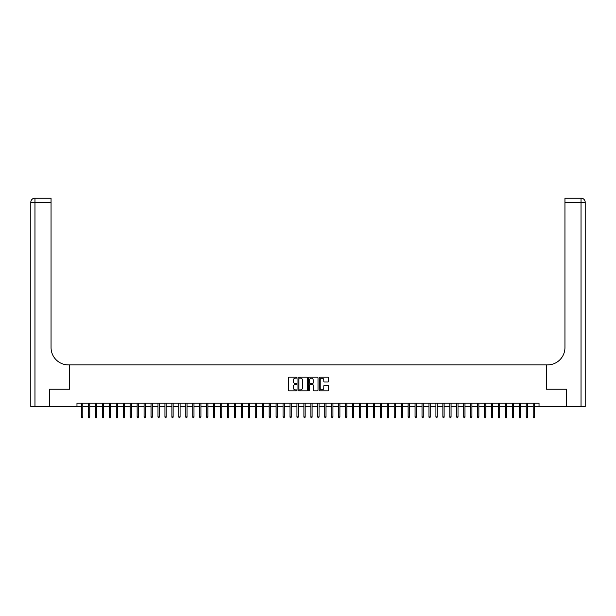<?xml version="1.0" encoding="UTF-8"?>
<svg xmlns="http://www.w3.org/2000/svg" width="616" height="616" viewBox="0 0 616 616"><rect width="100%" height="100%" fill="white"/><g stroke="black" fill="none" stroke-linecap="round" stroke-linejoin="round"><path stroke-width="0.92" d="M296.881 377.67A0.477 0.477 0 0 0 296.404 377.192L289.158 377.192A0.685 0.685 0 0 0 288.481 377.877L288.481 390.151A0.685 0.685 0 0 0 289.158 390.837L296.404 390.837A0.477 0.477 0 0 0 296.881 390.359A0.477 0.477 0 0 0 296.404 389.882L295.464 389.882A2.179 2.179 0 0 1 293.285 387.695L293.285 386.671A2.179 2.179 0 0 1 295.464 384.492L296.404 384.492A0.477 0.477 0 0 0 296.881 384.014A0.477 0.477 0 0 0 296.404 383.537L295.464 383.537A2.179 2.179 0 0 1 293.285 381.35L293.285 380.334A2.179 2.179 0 0 1 295.464 378.147L296.404 378.147A0.477 0.477 0 0 0 296.881 377.67M327.935 382.005A0.685 0.685 0 0 0 328.613 381.319L328.613 377.877A0.685 0.685 0 0 0 327.935 377.192L319.881 377.192A0.685 0.685 0 0 0 319.204 377.877L319.204 390.151A0.685 0.685 0 0 0 319.881 390.837L327.935 390.837A0.685 0.685 0 0 0 328.613 390.151L328.613 385.993A0.685 0.685 0 0 0 327.935 385.308L324.486 385.308A0.685 0.685 0 0 0 323.808 385.993L323.808 388.057A1.825 1.825 0 0 1 321.983 389.882A1.825 1.825 0 0 1 320.158 388.057L320.158 379.972A1.825 1.825 0 0 1 321.983 378.147A1.825 1.825 0 0 1 323.808 379.972L323.808 381.319A0.685 0.685 0 0 0 324.486 382.005L327.935 382.005M76.969 406.599L49.696 406.599L49.696 389.227L69.677 389.227L69.677 364.903L546.323 364.903L546.323 389.227L566.304 389.227L566.304 406.599L539.031 406.599L539.031 403.118L76.969 403.118L76.969 406.599L81.558 406.599M307.399 377.877A0.685 0.685 0 0 0 306.722 377.192L298.675 377.192A0.685 0.685 0 0 0 297.99 377.877L297.99 390.151A0.685 0.685 0 0 0 298.675 390.837L306.722 390.837A0.685 0.685 0 0 0 307.399 390.151L307.399 377.877M309.278 377.192L317.325 377.192A0.685 0.685 0 0 1 318.01 377.877L318.01 390.151A0.685 0.685 0 0 1 317.325 390.837L313.883 390.837A0.685 0.685 0 0 1 313.197 390.151L313.197 385.169A0.685 0.685 0 0 0 312.52 384.492L310.233 384.492A0.685 0.685 0 0 0 309.555 385.169L309.555 390.359A0.477 0.477 0 0 1 309.078 390.837A0.477 0.477 0 0 1 308.601 390.359L308.601 377.877A0.685 0.685 0 0 1 309.278 377.192M82.806 406.599L88.504 406.599M89.759 406.599L95.457 406.599M96.704 406.599L102.402 406.599M103.65 406.599L109.348 406.599M110.603 406.599L116.301 406.599M117.548 406.599L123.246 406.599M124.494 406.599L130.192 406.599M131.447 406.599L137.145 406.599M138.392 406.599L144.09 406.599M145.345 406.599L151.036 406.599M152.291 406.599L157.989 406.599M159.236 406.599L164.934 406.599M166.189 406.599L171.887 406.599M173.135 406.599L178.833 406.599M180.08 406.599L185.778 406.599M187.033 406.599L192.731 406.599M193.978 406.599L199.676 406.599M200.924 406.599L206.622 406.599M207.877 406.599L213.575 406.599M214.822 406.599L220.52 406.599M221.775 406.599L227.473 406.599M228.721 406.599L234.419 406.599M235.666 406.599L241.364 406.599M242.619 406.599L248.317 406.599M249.565 406.599L255.263 406.599M256.51 406.599L262.208 406.599M263.463 406.599L269.161 406.599M270.409 406.599L276.107 406.599M277.362 406.599L283.052 406.599M284.307 406.599L290.005 406.599M291.252 406.599L296.95 406.599M298.206 406.599L303.904 406.599M305.151 406.599L310.849 406.599M312.096 406.599L317.794 406.599M319.05 406.599L324.748 406.599M325.995 406.599L331.693 406.599M332.948 406.599L338.638 406.599M339.893 406.599L345.591 406.599M346.839 406.599L352.537 406.599M353.792 406.599L359.49 406.599M360.737 406.599L366.435 406.599M367.683 406.599L373.381 406.599M374.636 406.599L380.334 406.599M381.581 406.599L387.279 406.599M388.527 406.599L394.225 406.599M395.48 406.599L401.178 406.599M402.425 406.599L408.123 406.599M409.378 406.599L415.076 406.599M416.324 406.599L422.022 406.599M423.269 406.599L428.967 406.599M430.222 406.599L435.92 406.599M437.168 406.599L442.865 406.599M444.113 406.599L449.811 406.599M451.066 406.599L456.764 406.599M458.011 406.599L463.709 406.599M464.965 406.599L470.655 406.599M471.91 406.599L477.608 406.599M478.855 406.599L484.553 406.599M485.808 406.599L491.506 406.599M492.754 406.599L498.452 406.599M499.699 406.599L505.397 406.599M506.652 406.599L512.35 406.599M513.598 406.599L519.296 406.599M520.543 406.599L526.241 406.599M527.496 406.599L533.194 406.599M534.442 406.599L539.031 406.599M299.422 378.147A0.477 0.477 0 0 0 298.945 378.624L298.945 389.404A0.477 0.477 0 0 0 299.422 389.882L300.416 389.882A2.179 2.179 0 0 0 302.595 387.695L302.595 380.334A2.179 2.179 0 0 0 300.416 378.147L299.422 378.147M313.197 380.01A1.825 1.825 0 0 0 311.373 378.185A1.825 1.825 0 0 0 309.555 380.01L309.555 382.852A0.685 0.685 0 0 0 310.233 383.537L312.52 383.537A0.685 0.685 0 0 0 313.197 382.852L313.197 380.01M81.558 416.947L81.836 417.848L82.529 417.848L82.806 416.947L81.558 416.947L81.558 403.118M82.806 416.947L82.806 403.118M49.488 389.227L69.608 389.227L69.608 364.903L68.422 364.903A17.371 17.371 0 0 1 51.051 347.532L51.051 202.317L34.966 202.317L34.966 406.599L49.488 406.599L49.488 389.227M34.966 406.599L30.8 406.599L30.8 202.317A4.166 4.166 0 0 1 34.966 198.152L51.051 198.152L51.051 202.317M51.051 198.152L34.966 198.152A4.166 4.166 0 0 0 30.8 202.317L34.966 202.317L34.966 198.152M68.422 364.903A17.371 17.371 0 0 1 51.051 347.532M581.034 406.599L581.034 198.152A4.166 4.166 0 0 1 585.2 202.317L585.2 406.599L566.512 406.599L566.512 389.227L546.392 389.227L546.392 364.903L547.578 364.903A17.371 17.371 0 0 0 564.949 347.532L564.949 198.152L581.034 198.152L564.949 198.152M547.578 364.903A17.371 17.371 0 0 0 564.949 347.532M88.504 416.947L88.781 417.848L89.482 417.848L89.759 416.947L88.504 416.947L88.504 403.118M89.759 416.947L89.759 403.118M95.457 416.947L95.734 417.848L96.427 417.848L96.704 416.947L95.457 416.947L95.457 403.118M96.704 416.947L96.704 403.118M102.402 416.947L102.68 417.848L103.373 417.848L103.65 416.947L102.402 416.947L102.402 403.118M103.65 416.947L103.65 403.118M109.348 416.947L109.625 417.848L110.326 417.848L110.603 416.947L109.348 416.947L109.348 403.118M110.603 416.947L110.603 403.118M116.301 416.947L116.578 417.848L117.271 417.848L117.548 416.947L116.301 416.947L116.301 403.118M117.548 416.947L117.548 403.118M123.246 416.947L123.523 417.848L124.216 417.848L124.494 416.947L123.246 416.947L123.246 403.118M124.494 416.947L124.494 403.118M130.192 416.947L130.469 417.848L131.169 417.848L131.447 416.947L130.192 416.947L130.192 403.118M131.447 416.947L131.447 403.118M137.145 416.947L137.422 417.848L138.115 417.848L138.392 416.947L137.145 416.947L137.145 403.118M138.392 416.947L138.392 403.118M144.09 416.947L144.367 417.848L145.06 417.848L145.345 416.947L144.09 416.947L144.09 403.118M145.345 416.947L145.345 403.118M151.036 416.947L151.32 417.848L152.013 417.848L152.291 416.947L151.036 416.947L151.036 403.118M152.291 416.947L152.291 403.118M157.989 416.947L158.266 417.848L158.959 417.848L159.236 416.947L157.989 416.947L157.989 403.118M159.236 416.947L159.236 403.118M164.934 416.947L165.211 417.848L165.912 417.848L166.189 416.947L164.934 416.947L164.934 403.118M166.189 416.947L166.189 403.118M171.887 416.947L172.164 417.848L172.857 417.848L173.135 416.947L171.887 416.947L171.887 403.118M173.135 416.947L173.135 403.118M178.833 416.947L179.11 417.848L179.803 417.848L180.08 416.947L178.833 416.947L178.833 403.118M180.08 416.947L180.08 403.118M185.778 416.947L186.055 417.848L186.756 417.848L187.033 416.947L185.778 416.947L185.778 403.118M187.033 416.947L187.033 403.118M192.731 416.947L193.008 417.848L193.701 417.848L193.978 416.947L192.731 416.947L192.731 403.118M193.978 416.947L193.978 403.118M199.676 416.947L199.954 417.848L200.647 417.848L200.924 416.947L199.676 416.947L199.676 403.118M200.924 416.947L200.924 403.118M206.622 416.947L206.907 417.848L207.6 417.848L207.877 416.947L206.622 416.947L206.622 403.118M207.877 416.947L207.877 403.118M213.575 416.947L213.852 417.848L214.545 417.848L214.822 416.947L213.575 416.947L213.575 403.118M214.822 416.947L214.822 403.118M220.52 416.947L220.798 417.848L221.498 417.848L221.775 416.947L220.52 416.947L220.52 403.118M221.775 416.947L221.775 403.118M227.473 416.947L227.751 417.848L228.444 417.848L228.721 416.947L227.473 416.947L227.473 403.118M228.721 416.947L228.721 403.118M234.419 416.947L234.696 417.848L235.389 417.848L235.666 416.947L234.419 416.947L234.419 403.118M235.666 416.947L235.666 403.118M241.364 416.947L241.641 417.848L242.342 417.848L242.619 416.947L241.364 416.947L241.364 403.118M242.619 416.947L242.619 403.118M248.317 416.947L248.595 417.848L249.287 417.848L249.565 416.947L248.317 416.947L248.317 403.118M249.565 416.947L249.565 403.118M255.263 416.947L255.54 417.848L256.233 417.848L256.51 416.947L255.263 416.947L255.263 403.118M256.51 416.947L256.51 403.118M262.208 416.947L262.485 417.848L263.186 417.848L263.463 416.947L262.208 416.947L262.208 403.118M263.463 416.947L263.463 403.118M269.161 416.947L269.438 417.848L270.131 417.848L270.409 416.947L269.161 416.947L269.161 403.118M270.409 416.947L270.409 403.118M276.107 416.947L276.384 417.848L277.077 417.848L277.362 416.947L276.107 416.947L276.107 403.118M277.362 416.947L277.362 403.118M283.052 416.947L283.337 417.848L284.03 417.848L284.307 416.947L283.052 416.947L283.052 403.118M284.307 416.947L284.307 403.118M290.005 416.947L290.282 417.848L290.975 417.848L291.252 416.947L290.005 416.947L290.005 403.118M291.252 416.947L291.252 403.118M296.95 416.947L297.228 417.848L297.928 417.848L298.206 416.947L296.95 416.947L296.95 403.118M298.206 416.947L298.206 403.118M303.904 416.947L304.181 417.848L304.874 417.848L305.151 416.947L303.904 416.947L303.904 403.118M305.151 416.947L305.151 403.118M310.849 416.947L311.126 417.848L311.819 417.848L312.096 416.947L310.849 416.947L310.849 403.118M312.096 416.947L312.096 403.118M317.794 416.947L318.072 417.848L318.772 417.848L319.05 416.947L317.794 416.947L317.794 403.118M319.05 416.947L319.05 403.118M324.748 416.947L325.025 417.848L325.718 417.848L325.995 416.947L324.748 416.947L324.748 403.118M325.995 416.947L325.995 403.118M331.693 416.947L331.97 417.848L332.663 417.848L332.948 416.947L331.693 416.947L331.693 403.118M332.948 416.947L332.948 403.118M338.638 416.947L338.923 417.848L339.616 417.848L339.893 416.947L338.638 416.947L338.638 403.118M339.893 416.947L339.893 403.118M345.591 416.947L345.869 417.848L346.562 417.848L346.839 416.947L345.591 416.947L345.591 403.118M346.839 416.947L346.839 403.118M352.537 416.947L352.814 417.848L353.515 417.848L353.792 416.947L352.537 416.947L352.537 403.118M353.792 416.947L353.792 403.118M359.49 416.947L359.767 417.848L360.46 417.848L360.737 416.947L359.49 416.947L359.49 403.118M360.737 416.947L360.737 403.118M366.435 416.947L366.713 417.848L367.406 417.848L367.683 416.947L366.435 416.947L366.435 403.118M367.683 416.947L367.683 403.118M373.381 416.947L373.658 417.848L374.359 417.848L374.636 416.947L373.381 416.947L373.381 403.118M374.636 416.947L374.636 403.118M380.334 416.947L380.611 417.848L381.304 417.848L381.581 416.947L380.334 416.947L380.334 403.118M381.581 416.947L381.581 403.118M387.279 416.947L387.556 417.848L388.249 417.848L388.527 416.947L387.279 416.947L387.279 403.118M388.527 416.947L388.527 403.118M394.225 416.947L394.502 417.848L395.202 417.848L395.48 416.947L394.225 416.947L394.225 403.118M395.48 416.947L395.48 403.118M401.178 416.947L401.455 417.848L402.148 417.848L402.425 416.947L401.178 416.947L401.178 403.118M402.425 416.947L402.425 403.118M408.123 416.947L408.4 417.848L409.093 417.848L409.378 416.947L408.123 416.947L408.123 403.118M409.378 416.947L409.378 403.118M415.076 416.947L415.353 417.848L416.046 417.848L416.324 416.947L415.076 416.947L415.076 403.118M416.324 416.947L416.324 403.118M422.022 416.947L422.299 417.848L422.992 417.848L423.269 416.947L422.022 416.947L422.022 403.118M423.269 416.947L423.269 403.118M428.967 416.947L429.244 417.848L429.945 417.848L430.222 416.947L428.967 416.947L428.967 403.118M430.222 416.947L430.222 403.118M435.92 416.947L436.197 417.848L436.89 417.848L437.168 416.947L435.92 416.947L435.92 403.118M437.168 416.947L437.168 403.118M442.865 416.947L443.143 417.848L443.836 417.848L444.113 416.947L442.865 416.947L442.865 403.118M444.113 416.947L444.113 403.118M449.811 416.947L450.088 417.848L450.789 417.848L451.066 416.947L449.811 416.947L449.811 403.118M451.066 416.947L451.066 403.118M456.764 416.947L457.041 417.848L457.734 417.848L458.011 416.947L456.764 416.947L456.764 403.118M458.011 416.947L458.011 403.118M463.709 416.947L463.987 417.848L464.68 417.848L464.965 416.947L463.709 416.947L463.709 403.118M464.965 416.947L464.965 403.118M470.655 416.947L470.94 417.848L471.633 417.848L471.91 416.947L470.655 416.947L470.655 403.118M471.91 416.947L471.91 403.118M477.608 416.947L477.885 417.848L478.578 417.848L478.855 416.947L477.608 416.947L477.608 403.118M478.855 416.947L478.855 403.118M484.553 416.947L484.83 417.848L485.531 417.848L485.808 416.947L484.553 416.947L484.553 403.118M485.808 416.947L485.808 403.118M491.506 416.947L491.784 417.848L492.477 417.848L492.754 416.947L491.506 416.947L491.506 403.118M492.754 416.947L492.754 403.118M498.452 416.947L498.729 417.848L499.422 417.848L499.699 416.947L498.452 416.947L498.452 403.118M499.699 416.947L499.699 403.118M505.397 416.947L505.674 417.848L506.375 417.848L506.652 416.947L505.397 416.947L505.397 403.118M506.652 416.947L506.652 403.118M512.35 416.947L512.628 417.848L513.321 417.848L513.598 416.947L512.35 416.947L512.35 403.118M513.598 416.947L513.598 403.118M519.296 416.947L519.573 417.848L520.266 417.848L520.543 416.947L519.296 416.947L519.296 403.118M520.543 416.947L520.543 403.118M526.241 416.947L526.518 417.848L527.219 417.848L527.496 416.947L526.241 416.947L526.241 403.118M527.496 416.947L527.496 403.118M533.194 416.947L533.471 417.848L534.164 417.848L534.442 416.947L533.194 416.947L533.194 403.118M534.442 416.947L534.442 403.118M585.2 202.317L564.949 202.317"/></g></svg>
